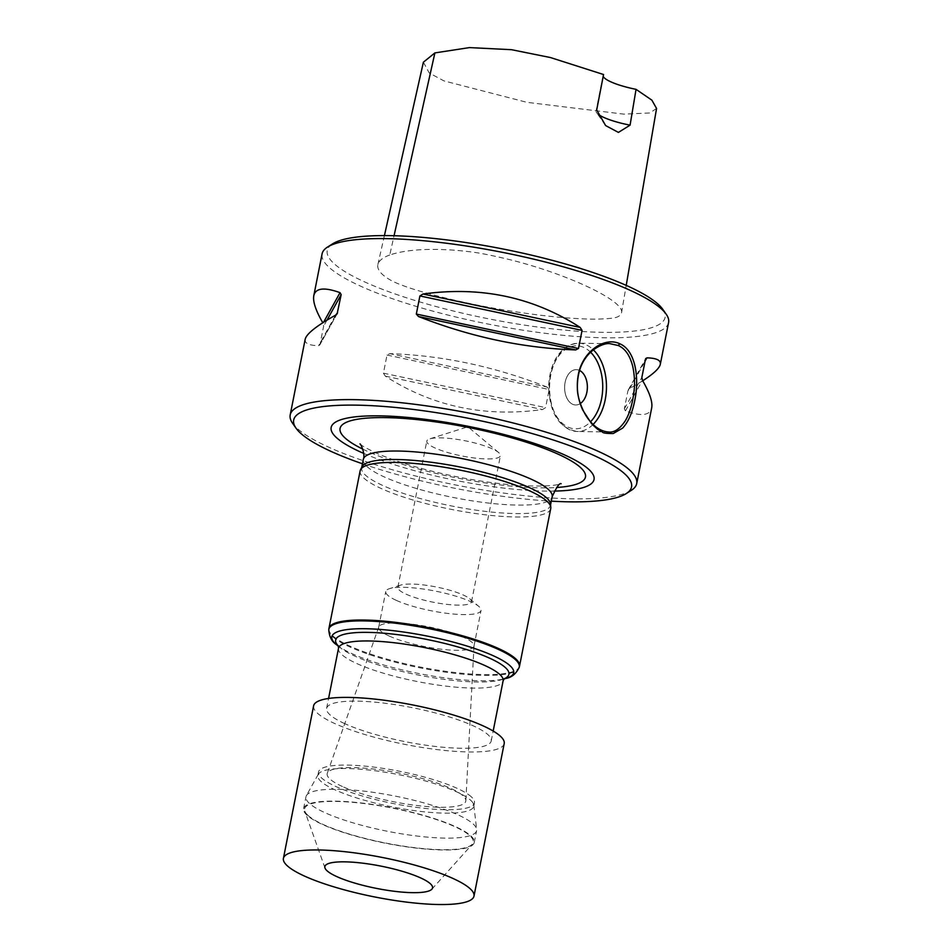 <?xml version="1.0" encoding="UTF-8"?>
<svg xmlns="http://www.w3.org/2000/svg" width="952" height="952" viewBox="0 0 952 952"><rect width="100%" height="100%" fill="white"/><g stroke="black" fill="none" stroke-linecap="round" stroke-linejoin="round"><path stroke-width="0.71" stroke-dasharray="4.76 3.57" d="M662.735 309.269A172.205 35.64 11.2 0 1 489.245 318.944A172.205 35.64 11.2 0 1 332.534 243.89M389.749 254.993C382.847 257.492 378.896 260.693 377.885 264.573C376.099 272.427 389.368 280.757 401.565 285.017C417.785 291.55 458.079 302.01 494.933 308.377C534.857 315.374 568.344 318.968 595.405 319.17C616.825 318.515 619.133 317.54 621.513 312.91C625.286 300.939 565.214 272.712 505.203 258.551C480.772 252.958 475.167 252.137 455.639 250.269C427.115 248.246 405.159 249.817 389.749 254.993L394.057 235.715M642.707 380.8L629.915 388.392L627.915 390.796L624.333 408.908L625.452 410.895C641.22 416.56 649.966 415.548 651.692 407.884M628.356 389.784L645.444 359.297M546.995 387.036C494.695 366.532 442.287 355.393 389.784 353.632L387.012 355.06L383.418 373.172L385.322 376.147C432.196 406.409 484.592 417.535 542.533 409.538L545.591 407.611L549.173 389.511L546.995 387.036L389.784 353.632M305.175 339.281C304.45 343.279 308.924 345.421 318.587 345.719L320.05 344.267L323.632 326.167L322.776 322.752M319.693 345.136L336.722 314.291M631.283 490.363A176.62 36.557 11.2 0 1 499.895 492.553A176.62 36.557 11.2 0 1 328.369 447.035A176.62 36.557 11.2 0 1 292.609 423.307M668.59 322.526A176.62 36.557 11.2 0 1 488.233 324.073A176.62 36.557 11.2 0 1 322.073 253.91M572.64 404.267A17.66 11.376 -89.1 0 1 564.762 384.715A17.66 11.376 -89.1 0 1 576.281 369.662A17.66 11.376 -89.1 0 1 579.554 370.459A17.66 11.376 90.9 0 0 579.351 370.364A17.66 11.376 90.9 0 0 576.281 369.662A17.66 11.376 90.9 0 0 564.762 384.715A17.66 11.376 90.9 0 0 572.628 404.267A17.66 11.376 90.9 0 0 575.698 404.981A17.66 11.376 -89.1 0 1 572.64 404.267M580.327 403.541A17.66 11.376 -89.1 0 1 575.71 404.981A17.66 11.376 90.9 0 0 580.327 403.541M362.438 463.779A172.205 35.64 -168.8 0 0 551.291 501.168M363.628 453.366A134.006 27.739 -168.8 0 0 554.159 491.089M362.01 466.766A96.259 19.921 -168.8 0 0 361.641 467.837A96.259 19.921 -168.8 0 0 382.442 485.33A96.259 19.921 -168.8 0 0 485.651 511.414A96.259 19.921 -168.8 0 0 550.494 505.238A96.259 19.921 -168.8 0 0 550.553 504.096M360.142 470.835A97.14 20.111 -168.8 0 0 381.145 488.483A97.14 20.111 -168.8 0 0 485.294 514.806A97.14 20.111 -168.8 0 0 550.732 508.57M328.88 628.808A97.14 20.111 -168.8 0 0 349.931 646.099A97.14 20.111 -168.8 0 0 453.247 672.302A97.14 20.111 -168.8 0 0 519.435 666.543M344.743 723.639A83.895 17.362 11.2 0 1 326.607 708.395A83.895 17.362 11.2 0 1 412.275 707.657A83.895 17.362 11.2 0 1 491.208 740.989A83.895 17.362 11.2 0 1 434.695 746.368A83.895 17.362 11.2 0 1 344.743 723.639M599.415 115.109A35.319 7.307 11.2 0 1 596.547 112.633A35.319 7.307 11.2 0 1 596.059 110.956A35.319 7.307 11.2 0 1 596.702 109.932M603.556 74.53A35.319 7.307 -168.8 0 0 603.104 75.363A35.319 7.307 -168.8 0 0 603.211 76.327M656.559 108.469L649.752 112.967L623.81 114.133L526.872 102.316L443.965 80.896L429.281 73.042L423.39 62.201M470.681 800.275A79.48 16.446 11.2 0 1 473.822 805.166A79.48 16.446 11.2 0 1 473.775 806.273A79.48 16.446 11.2 0 1 392.617 806.975A79.48 16.446 11.2 0 1 317.849 775.404A79.48 16.446 11.2 0 1 318.23 774.357A79.48 16.446 11.2 0 1 388.868 772.834A79.48 16.446 11.2 0 1 470.681 800.275M471.359 796.848A79.48 16.446 -168.8 0 0 386.952 768.978A79.48 16.446 -168.8 0 0 318.527 771.977A79.48 16.446 -168.8 0 0 335.699 786.423A79.48 16.446 -168.8 0 0 420.915 807.951A79.48 16.446 -168.8 0 0 474.453 802.845A79.48 16.446 -168.8 0 0 471.359 796.848M504.203 743.56A97.14 20.111 11.2 0 1 405.005 744.416A97.14 20.111 11.2 0 1 313.613 705.825M307.936 815.34A85.989 17.802 -168.8 0 0 394.104 844.626A85.989 17.802 -168.8 0 0 472.24 844.257A85.989 17.802 -168.8 0 0 392.391 808.093A85.989 17.802 -168.8 0 0 304.795 811.104A85.989 17.802 -168.8 0 0 307.936 815.34M470.871 835.88A86.989 18.005 11.2 0 1 474.263 842.449A86.989 18.005 11.2 0 1 385.441 843.21A86.989 18.005 11.2 0 1 303.605 808.653A86.989 18.005 11.2 0 1 378.503 805.38A86.989 18.005 11.2 0 1 470.871 835.88M473.227 824.015A86.989 18.005 11.2 0 1 476.654 829.37A86.989 18.005 11.2 0 1 476.619 830.584A86.989 18.005 11.2 0 1 387.785 831.346A86.989 18.005 11.2 0 1 305.961 796.788A86.989 18.005 11.2 0 1 306.377 795.646A86.989 18.005 11.2 0 1 383.692 793.98A86.989 18.005 11.2 0 1 473.227 824.015M492.327 448.868A37.533 7.771 -168.8 0 0 429.685 438.896A37.533 7.771 -168.8 0 0 426.793 441.109A37.533 7.771 -168.8 0 0 434.909 447.928A37.533 7.771 -168.8 0 0 475.155 458.09A37.533 7.771 -168.8 0 0 500.431 455.687A37.533 7.771 -168.8 0 0 498.61 452.533A37.533 7.771 -168.8 0 0 492.327 448.868M405.968 594.119A37.533 7.771 -168.8 0 0 446.202 604.282A37.533 7.771 -168.8 0 0 471.49 601.878A37.533 7.771 -168.8 0 0 469.657 598.725A37.533 7.771 -168.8 0 0 436.183 586.967A37.533 7.771 -168.8 0 0 400.744 585.087A37.533 7.771 -168.8 0 0 397.853 587.301A37.533 7.771 -168.8 0 0 405.968 594.119M396.258 600.343A48.576 10.055 -168.8 0 0 448.332 613.504A48.576 10.055 -168.8 0 0 481.058 610.387A48.576 10.055 -168.8 0 0 478.689 606.317A48.576 10.055 -168.8 0 0 435.362 591.097A48.576 10.055 -168.8 0 0 389.499 588.657A48.576 10.055 -168.8 0 0 385.762 591.525A48.576 10.055 -168.8 0 0 396.258 600.343M389.19 636.043A48.576 10.055 -168.8 0 0 441.264 649.204A48.576 10.055 -168.8 0 0 473.989 646.087A48.576 10.055 -168.8 0 0 474.025 645.789A48.576 10.055 -168.8 0 0 428.293 626.785A48.576 10.055 -168.8 0 0 378.777 626.928A48.576 10.055 -168.8 0 0 378.694 627.213A48.576 10.055 -168.8 0 0 389.19 636.043M342.458 786.531A70.65 14.625 11.2 0 1 327.298 773.274A70.65 14.625 11.2 0 1 399.328 773.072A70.65 14.625 11.2 0 1 465.849 800.703A70.65 14.625 11.2 0 1 419.178 805.785A70.65 14.625 11.2 0 1 342.458 786.531M629.915 388.392L645.087 361.129M624.333 408.908L641.862 377.397M625.452 410.895L642.457 380.36M387.012 355.06L549.173 389.511M383.418 373.172L545.591 407.611M385.322 376.147L542.533 409.538M323.573 322.252L323.037 323.204M326.976 320.146L323.632 326.167M335.58 315.172L318.587 345.719M593.096 424.449A44.161 28.441 -89.1 0 1 577.305 431.494A44.161 28.441 -89.1 0 1 549.59 386.881A44.161 28.441 -89.1 0 1 578.745 343.196A44.161 28.441 -89.1 0 1 586.408 344.969A44.161 28.441 -89.1 0 1 593.37 349.824M590.597 352.216A41.507 26.739 90.9 0 0 583.885 347.48A41.507 26.739 90.9 0 0 549.506 393.652A41.507 26.739 90.9 0 0 590.561 421.784M362.772 449.118A125.057 25.883 -168.8 0 0 367.103 451.165A125.057 25.883 -168.8 0 0 556.575 487.495M363.319 459.364A96.259 19.921 -168.8 0 0 384.12 476.857A96.259 19.921 -168.8 0 0 487.329 502.93A96.259 19.921 -168.8 0 0 552.172 496.754M328.785 629.677A97.068 20.087 -168.8 0 0 349.824 646.943A97.068 20.087 -168.8 0 0 453.057 673.135A97.068 20.087 -168.8 0 0 519.185 667.376M336.794 644.909A92.689 19.183 -168.8 0 0 351.871 653.596A92.689 19.183 -168.8 0 0 505.988 678.407M338.436 646.063A88.31 18.278 -168.8 0 0 340.376 647.788A88.31 18.278 -168.8 0 0 354.739 656.071A88.31 18.278 -168.8 0 0 501.573 679.716A88.31 18.278 -168.8 0 0 504.024 678.847M338.519 648.229A83.895 17.362 -168.8 0 0 356.655 663.473A83.895 17.362 -168.8 0 0 446.607 686.202A83.895 17.362 -168.8 0 0 503.12 680.811M628.26 389.915L645.646 358.69M337.222 313.636L319.848 344.862M610.173 343.72L578.745 343.196C558.36 344.707 549.185 366.127 548.638 387.083C549.851 413.715 559.395 428.519 577.305 431.494L608.733 432.018M359.975 443.918C360.463 444.917 365.413 447.749 374.85 452.426C396.091 461.922 424.354 470.228 459.637 477.333C485.853 482.367 509.272 485.234 529.883 485.937C543.509 486.234 553.1 485.734 558.634 484.437L561.144 483.747M504.274 678.597L501.573 679.716L503.894 679.026M338.305 645.742L340.376 647.788L338.495 646.277M491.208 740.989L493.172 731.053M326.607 708.395L328.583 698.459M605.389 125.224L596.547 112.633M603.104 75.363L596.059 110.956M377.885 264.573L384.406 235.584M621.513 312.91L626.226 285.386M473.775 806.273L474.453 802.845M317.849 775.404L318.527 771.977M431.875 889.192L472.24 844.257M324.989 868.034L304.795 811.104M474.263 842.449L476.619 830.584M303.605 808.653L305.961 796.788M318.23 774.357L306.377 795.646M473.822 805.166L476.654 829.37M498.61 452.533L467.896 426.758L429.685 438.896M471.49 601.878L500.431 455.687M397.853 587.301L426.793 441.109M400.744 585.087L389.499 588.657M469.657 598.725L478.689 606.317M473.989 646.087L481.058 610.387M378.694 627.213L385.762 591.525M378.777 626.928L327.298 773.274M474.025 645.789L465.849 800.703"/><path stroke-width="1.43" d="M322.776 322.752C315.719 310.507 312.732 301.475 313.803 295.667L322.073 253.91A176.62 36.557 11.2 0 1 327.5 247.092L332.534 243.89A172.205 35.64 11.2 0 1 460.637 241.76A172.205 35.64 11.2 0 1 627.88 286.135A172.205 35.64 11.2 0 1 662.735 309.269L666.174 314.16A176.62 36.557 11.2 0 1 668.59 322.526L660.319 364.283C659.462 368.293 653.584 373.791 642.707 380.8M422.95 294.013C480.903 286.017 533.298 297.155 580.173 327.417L582.065 330.392L578.483 348.492L575.71 349.919C523.195 348.158 470.8 337.032 418.499 316.528L416.322 314.053L419.903 295.941L422.95 294.013L580.173 327.417M551.291 501.168A172.205 35.64 -168.8 0 0 626.249 493.576A172.205 35.64 -168.8 0 0 469.526 418.523A172.205 35.64 -168.8 0 0 296.036 428.186L292.609 423.307A176.62 36.557 11.2 0 1 290.193 414.941A176.62 36.557 11.2 0 1 409.17 403.612A176.62 36.557 11.2 0 1 598.534 451.462A176.62 36.557 11.2 0 1 636.709 483.557L651.692 407.884C652.774 402.006 649.704 392.831 642.457 380.36L641.862 377.397L645.444 359.297L646.908 357.845C656.571 358.13 661.045 360.284 660.319 364.283M645.444 359.297L645.801 358.428M313.803 295.667C315.528 288.004 324.263 287.004 340.042 292.657L341.161 294.656L337.139 313.779M336.722 314.291L337.579 312.756L335.58 315.172C316.588 325.762 306.461 333.795 305.175 339.281L290.193 414.941M602.39 431.958C600.426 430.554 600.129 432.16 591.549 423.64L582.672 409.919C577.602 398.781 576.138 387.119 578.257 374.945C582.457 351.205 604.948 336.318 619.847 343.815L619.847 343.815C635.198 350.11 639.696 377.313 634.722 400.685C632.366 412.752 628.344 421.903 622.62 428.126L613.231 433.529C606.305 433.541 602.687 433.029 602.39 431.958M327.5 247.092A176.62 36.557 11.2 0 1 458.888 244.914A176.62 36.557 11.2 0 1 630.414 290.42A176.62 36.557 11.2 0 1 666.174 314.16M636.709 483.557A176.62 36.557 11.2 0 1 631.283 490.363L626.249 493.576M618.157 345.493L610.173 343.72C604.02 342.494 591.954 348.848 585.956 357.547C579.994 365.627 577.15 375.838 577.4 388.202C577.067 397.174 583.005 412.906 589.205 420.165C595.131 427.579 601.64 431.53 608.733 432.018C614.242 432.684 619.752 428.959 625.262 420.855C629.569 413.644 632.461 403.969 633.937 391.843C634.996 383.775 634.603 375.314 632.747 366.449C629.938 355.405 625.083 348.42 618.157 345.493L619.847 343.815M579.554 370.459A17.66 11.376 -89.1 0 1 587.372 386.417A17.66 11.376 -89.1 0 1 580.327 403.541A17.66 11.376 90.9 0 0 587.36 386.417A17.66 11.376 90.9 0 0 579.554 370.459M296.036 428.186A172.205 35.64 -168.8 0 0 330.903 451.331A172.205 35.64 -168.8 0 0 362.438 463.779M554.159 491.089A134.006 27.739 -168.8 0 0 559.847 452.854A134.006 27.739 -168.8 0 0 377.016 415.834A134.006 27.739 -168.8 0 0 360.118 451.807A134.006 27.739 -168.8 0 0 363.628 453.366M519.185 667.376L519.435 666.543A97.14 20.111 -168.8 0 0 519.518 666.174L550.732 508.57A97.14 20.111 -168.8 0 0 550.803 507.416L550.553 504.096A96.259 19.921 -168.8 0 0 459.935 466.992A96.259 19.921 -168.8 0 0 362.01 466.766L360.522 469.741A97.14 20.111 -168.8 0 0 360.142 470.835L328.94 628.439A97.14 20.111 -168.8 0 0 328.88 628.808L328.785 629.677C329.213 636.781 331.879 641.862 336.794 644.909A92.689 19.183 -168.8 0 1 426.484 635.936A92.689 19.183 -168.8 0 1 505.988 678.407C511.688 677.467 516.091 673.79 519.185 667.376A97.068 20.087 -168.8 0 0 427.96 628.451A97.068 20.087 -168.8 0 0 328.785 629.677M550.803 507.416A97.14 20.111 -168.8 0 0 459.34 469.979A97.14 20.111 -168.8 0 0 360.522 469.741M519.518 666.174A97.14 20.111 -168.8 0 0 428.138 627.582A97.14 20.111 -168.8 0 0 328.94 628.439M384.406 235.584L423.39 62.201L434.897 52.907L469.431 47.6L511.51 49.694L550.446 57.548L603.556 74.53L596.702 109.932L605.627 125.569L618.407 132.411L630.081 125.152A35.319 7.307 11.2 0 1 599.415 115.109M603.211 76.327A35.319 7.307 -168.8 0 0 636.043 89.345L651.87 100.15L656.559 108.469L626.226 285.386M630.081 125.152L636.043 89.345M283.41 858.383L313.613 705.825A97.14 20.111 11.2 0 1 397.258 702.159A97.14 20.111 11.2 0 1 500.407 736.229A97.14 20.111 11.2 0 1 504.203 743.56L473.989 896.118A97.14 20.111 -168.8 0 0 470.205 888.787A97.14 20.111 -168.8 0 0 367.044 854.717A97.14 20.111 -168.8 0 0 283.41 858.383A97.14 20.111 -168.8 0 0 287.195 865.713A97.14 20.111 -168.8 0 0 390.356 899.783A97.14 20.111 -168.8 0 0 473.989 896.118M327 870.735A54.895 11.364 11.2 0 1 324.989 868.034A54.895 11.364 11.2 0 1 380.907 866.106A54.895 11.364 11.2 0 1 431.875 889.192A54.895 11.364 11.2 0 1 382.002 889.43A54.895 11.364 11.2 0 1 327 870.735M419.903 295.941L582.065 330.392M416.322 314.053L578.483 348.492M418.499 316.528L575.71 349.919M645.087 361.129L646.908 357.845M340.042 292.657L323.573 322.252M341.161 294.656L326.976 320.146M593.37 349.824A44.161 28.441 -89.1 0 1 593.096 424.449M590.561 421.784A41.507 26.739 90.9 0 0 590.597 352.216M556.575 487.495A125.057 25.883 -168.8 0 0 549.518 450.486A125.057 25.883 -168.8 0 0 383.406 417.595A125.057 25.883 -168.8 0 0 362.772 449.118M561.144 483.747C559.574 482.7 556.575 487.043 552.172 496.754A96.259 19.921 -168.8 0 0 461.613 458.519A96.259 19.921 -168.8 0 0 363.319 459.364C365.497 454.378 360.939 443.87 359.975 443.918L359.999 443.93M504.024 678.847A88.31 18.278 -168.8 0 0 425.83 639.244A88.31 18.278 -168.8 0 0 338.436 646.063M504.274 678.597L503.12 680.811A83.895 17.362 -168.8 0 0 424.199 647.491A83.895 17.362 -168.8 0 0 338.519 648.229L338.305 645.742M394.057 235.715L434.897 52.907M550.601 504.679L552.172 496.754M361.748 467.289L363.319 459.364M503.894 679.026L505.988 678.407M338.495 646.277L336.794 644.909M493.172 731.053L503.12 680.811M328.583 698.459L338.519 648.229"/></g></svg>
